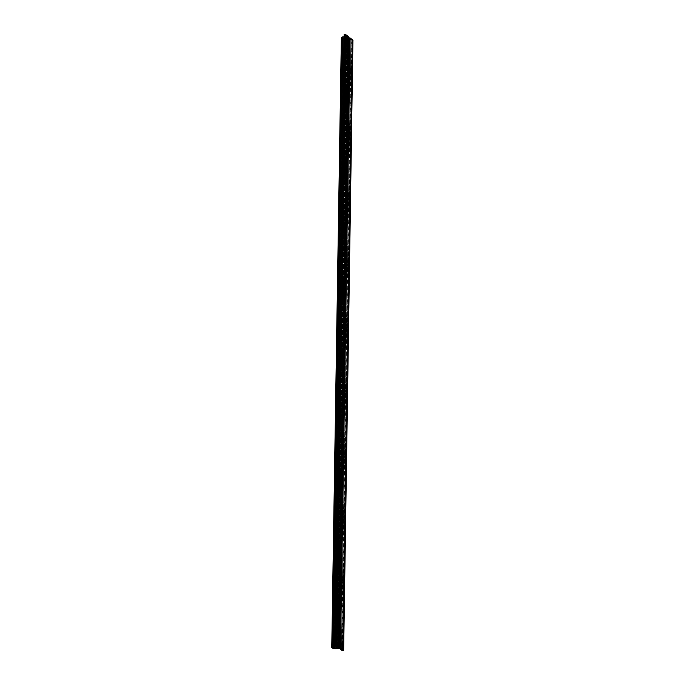 <?xml version="1.0" encoding="UTF-8"?>
<svg xmlns="http://www.w3.org/2000/svg" width="685" height="685" viewBox="0 0 685 685"><rect width="100%" height="100%" fill="white"/><g stroke="black" fill="none" stroke-linecap="round" stroke-linejoin="round"><path stroke-width="0.51" stroke-dasharray="3.42 2.57" d="M334.563 644.602L344.153 34.498L344.701 34.926L335.119 645.142L344.701 34.926L344.153 34.498M345.505 34.481L344.966 34.524L335.385 644.739L344.966 34.524L347.432 36.433L337.842 646.649L347.492 36.553L346.636 36.827L347.5 36.536L345.505 34.481M337.054 647.042L346.636 36.827L344.153 37.007L334.571 647.222L344.153 37.007A2.68 0.685 -179.1 0 0 342.329 37.624A2.68 0.685 -179.1 0 0 345.865 38.326L336.301 647.094L345.865 38.326L348.348 38.154L338.758 648.352L348.348 38.154L349.941 38.377L343.81 38.266L342.329 37.581L346.636 36.827L337.054 647.042M340.359 648.592L349.941 38.377L352.407 40.287L342.825 650.416L352.407 40.287L352.929 40.252L349.941 38.377L340.359 648.592M353.246 40.483L352.587 40.526L343.005 650.741L352.587 40.526L351.79 40.415L353.246 40.483M342.2 650.63L351.79 40.415L351.234 39.987L341.695 650.116L350.934 39.756L341.344 649.971L350.934 39.756L349.478 38.625L339.888 648.841L349.478 38.625L347.877 38.394L338.296 648.609L347.877 38.394L345.249 38.583L335.659 648.798L345.249 38.583L344.281 38.557L348.365 38.386L351.79 40.415L342.2 650.63M334.7 648.772L344.281 38.557L343.742 38.48L334.16 648.695L343.742 38.48L333.775 648.609L343.176 38.394L333.595 648.609L343.176 38.394L342.603 38.317L333.021 648.532L342.603 38.317L341.969 38.12L344.281 38.557L334.7 648.772M332.379 648.335L341.969 38.12L341.404 37.684L331.823 647.899L341.404 37.684L341.969 38.12L332.379 648.335M342.038 37.213L332.465 647.419L342.038 37.213M344.084 36.793L345.668 36.682L336.095 645.895L345.668 36.682L346.524 36.391L336.874 646.503L346.464 36.288L345.009 35.158L335.419 645.244L344.957 34.995L335.367 645.21L344.701 34.926L346.524 36.416L344.084 36.793M346.259 37.084L336.677 647.299L346.259 37.084A2.68 0.685 -179.1 0 1 347.663 37.709A2.68 0.685 -179.1 0 1 347.423 37.983L348.006 38.163L338.416 648.378L348.006 38.163L346.259 37.084M337.842 647.642L347.423 37.983L337.842 647.642M346.336 36.87L346.952 36.819L337.371 647.008L346.952 36.819L347.603 36.605L337.962 646.743L347.552 36.528L345.069 34.601L335.487 644.731L345.069 34.601L347.595 36.57L346.336 36.87L336.755 647.068L346.336 36.87M346.053 34.824L336.412 645.133L346.053 34.824M348.117 36.939L338.493 647.154L347.646 37.084L338.184 647.205L347.766 37.178L348.451 37.709A3.468 0.89 -179.1 0 0 347.766 37.178L338.527 647.154L348.117 36.939M348.605 37.812L338.878 647.085L348.494 37.769M352.278 39.661L342.646 649.962L352.278 39.661M352.938 40.167L352.304 40.209L342.723 650.425L352.304 40.209L349.821 38.283L340.24 648.498L349.821 38.283L348.622 38.112L339.041 648.327L348.622 38.112L348.006 38.163L349.641 38.197L352.938 40.167M347.5 36.536L337.91 646.751M332.739 647.839L332.747 647.222M336.943 646.606L346.524 36.391M338.073 647.924L347.663 37.709M346.011 36.973L336.429 647.188M338.013 646.82L347.603 36.605M338.056 647.299L347.646 37.084M347.381 38.035L337.799 648.25"/><path stroke-width="1.03" d="M344.153 34.498L334.563 644.602L344.118 34.43L345.206 34.25L335.616 644.465L334.965 644.508L344.546 34.293L345.505 34.481L335.924 644.696L345.206 34.25L335.924 644.696L334.597 644.585M341.344 37.555L341.918 37.273L332.328 647.488L341.755 37.298L331.754 647.77L333.595 648.609L331.754 647.796L341.755 37.298L332.328 647.488L333.449 647.085L342.611 36.93L342.038 37.153L332.456 647.368L342.303 37.024L332.722 647.239L336.078 646.897L336.095 645.895L336.078 646.897L336.9 646.691L334.528 644.662L336.943 646.606L333.449 647.085L343.031 36.87L342.303 37.024L332.722 647.239L331.882 647.65L341.353 37.624M337.842 646.649L335.385 644.739L337.91 646.751L334.571 647.222L337.842 646.649M336.275 648.541A2.68 0.685 0.9 0 1 332.739 647.839A2.68 0.685 0.9 0 1 334.571 647.222L332.876 648.061L336.275 648.541L336.301 647.094L336.275 648.541L338.758 648.37L336.275 648.541M338.758 648.352L340.359 648.592L342.817 650.502L340.257 648.532L338.758 648.37M352.929 40.252L343.356 650.467L342.817 650.502L343.356 650.467L352.946 40.252L343.656 650.699L352.946 40.252M343.005 650.741L341.652 650.202L343.005 650.741M341.344 649.971L339.888 648.841L341.344 649.971M338.296 648.609L335.659 648.798L338.296 648.609M335.659 648.798L334.16 648.695L335.659 648.798M343.031 36.87L344.084 36.793L343.031 36.87M336.677 647.299A2.68 0.685 0.9 0 1 338.073 647.924A2.68 0.685 0.9 0 1 337.833 648.198L337.936 647.702L336.429 647.188L337.371 647.034L336.677 647.299M337.962 646.743L337.371 647.034L338.005 646.786L335.487 644.816L337.962 646.743M345.505 34.567L336.112 644.773L335.487 644.816L336.112 644.773L345.694 34.558L336.463 645.039L346.053 34.824L345.505 34.567M346.045 34.952L336.515 645.21L346.105 34.995L336.515 645.21L346.353 35.063L348.511 36.733L338.929 646.948L336.763 645.279L338.929 646.948L338.493 647.154L338.955 646.982L348.537 36.767L346.045 34.952M338.184 647.394L338.184 647.394A3.468 0.89 0.9 0 1 338.861 647.924L338.878 647.085L338.878 647.959L339.692 648.087L338.184 647.394M348.519 37.786L349.281 37.872L339.692 648.087L349.281 37.872L339.692 648.087L340.531 648.198L350.121 37.983L349.324 37.872L339.734 648.087L340.531 648.198L350.121 37.983L352.278 39.661L342.697 649.877L340.531 648.198L342.697 649.877L352.278 39.661L350.001 37.923L348.494 37.769M352.278 39.781L342.748 650.039L352.33 39.824L342.748 650.039L352.938 40.167L343.348 650.382L352.938 40.167L352.278 39.781M342.723 650.425L340.24 648.498L342.723 650.425M339.041 648.327L340.24 648.498L339.041 648.327M338.416 648.378L337.799 648.233L338.416 648.378M344.118 34.447L334.528 644.662M332.739 647.839L342.329 37.624M341.344 37.581L331.754 647.796M348.545 36.793L338.955 647.008"/></g></svg>
